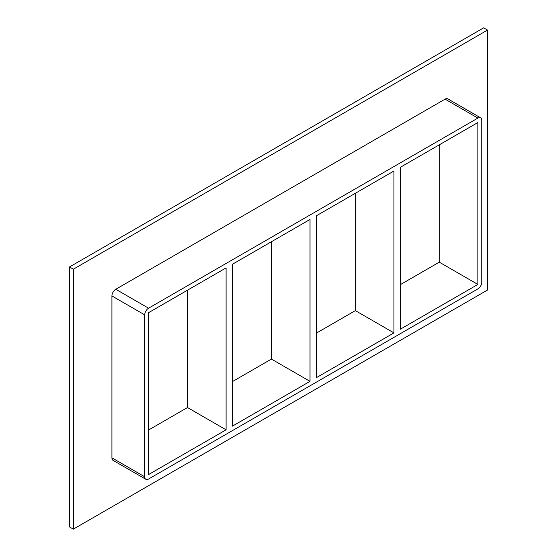 <?xml version="1.0" encoding="UTF-8"?>
<svg xmlns="http://www.w3.org/2000/svg" width="557" height="557" viewBox="0 0 557 557"><rect width="100%" height="100%" fill="white"/><g stroke="black" fill="none" stroke-linecap="round" stroke-linejoin="round"><path stroke-width="0.84" d="M310.012 381.357L232.513 426.105L232.513 264.206L310.012 219.458L310.012 381.357L271.426 359.077L271.426 241.738M187.493 290.197L187.493 407.536L226.079 429.816L148.58 474.564L148.58 312.658L226.079 267.917L226.079 429.816M316.446 377.646L316.446 215.747L393.952 170.999L393.952 332.898L316.446 377.646M393.952 332.898L355.359 310.618L316.446 333.086M232.513 381.545L271.426 359.077M148.58 430.004L187.493 407.536M400.379 329.187L400.379 167.288L477.885 122.54L477.885 284.439L400.379 329.187M355.359 193.279L355.359 310.618M400.379 284.627L439.292 262.166L477.885 284.439M487.528 30.078L73.329 269.212L73.329 529.15L487.528 290.016L487.528 30.078L483.671 27.85L69.472 266.984L69.472 526.922L73.329 529.15M111.922 457.854A5.459 3.154 120 0 0 113.05 460.354L145.85 479.292A5.459 3.154 -60 0 1 144.723 476.792L111.922 457.854L111.922 295.948L144.723 314.886A5.459 3.154 -60 0 1 148.58 308.202L115.779 289.264A5.459 3.154 120 0 0 111.922 295.948M445.078 99.146L477.885 118.084A5.459 3.154 -60 0 1 480.614 117.812L447.807 98.874A5.459 3.154 120 0 0 445.078 99.146L115.779 289.264M69.472 266.984L73.329 269.212M439.292 262.166L439.292 144.82M144.723 314.886L144.723 476.792M480.614 117.812A5.459 3.154 -60 0 1 481.742 120.312L481.742 282.211A5.459 3.154 -60 0 1 477.885 288.895L148.58 479.02A5.459 3.154 -60 0 1 145.85 479.292M477.885 118.084L148.58 308.202"/></g></svg>
